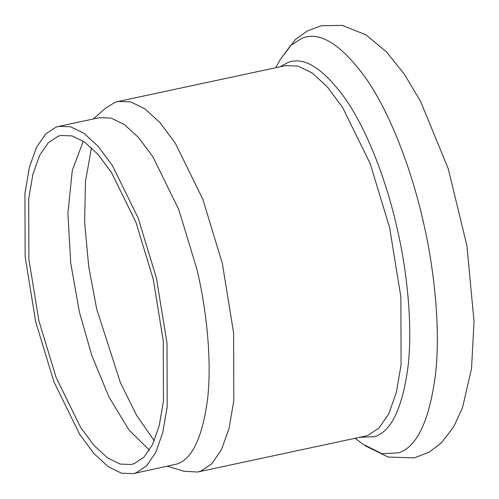<?xml version="1.0" encoding="UTF-8"?>
<svg xmlns="http://www.w3.org/2000/svg" width="499" height="499" viewBox="0 0 499 499"><rect width="100%" height="100%" fill="white"/><g stroke="black" fill="none" stroke-linecap="round" stroke-linejoin="round"><path stroke-width="0.75" d="M83.246 141.155L72.299 170.415L67.901 213.291L70.739 263.148L79.391 312.025L91.791 355.419L108.819 396.73L128.892 429.864L149.413 450.135M153.268 279.265L163.273 340.967L163.447 401.071L159.25 425.641L152.538 444.54L143.93 457.153L134.156 463.658L131.293 464.475L120.184 464.089L107.647 457.963L94.217 445.663L80.638 427.431L56.138 377.512L38.872 320.701L28.867 259L28.693 198.901L32.89 174.332L39.602 155.432L48.21 142.814L57.984 136.314L60.841 135.491L71.95 135.884L84.493 142.003L97.923 154.303L111.502 172.542L135.996 222.46L153.268 279.265M156.443 278.118L167.003 343.243L167.19 406.685L162.755 432.621L155.676 452.568L146.587 465.885L136.271 472.753L133.252 473.62L121.525 473.208L108.289 466.74L94.118 453.759L79.784 434.51L53.923 381.816L35.697 321.855L25.137 256.723L24.95 193.288L29.379 167.346L36.464 147.398L45.552 134.088L55.863 127.22L58.888 126.353L70.615 126.765L83.851 133.227L98.022 146.213L112.356 165.462L138.217 218.15L156.443 278.118M133.252 473.62L176.789 464.07C192.34 459.086 202.644 437.062 207.709 398.009C211.857 359.891 206.586 309.879 196.962 269.441L178.736 209.474L152.875 156.786L138.541 137.537L124.37 124.55L111.134 118.088L99.407 117.677L58.888 126.353M167.608 466.259L183.8 471.218L197.592 472.023L200.816 471.1L211.826 463.777L221.519 449.568L229.078 428.279L233.806 400.603L233.607 332.908L222.342 263.403L202.893 199.419L175.299 143.194L159.998 122.648L144.878 108.794L130.75 101.896L118.238 101.459L115.013 102.382L105.981 107.84L93.244 118.999M91.479 147.692L85.472 181.486L84.63 222.66L88.728 266.634L96.669 308.925L120.415 382.739L136.614 415.368L154.247 440.798M355.126 438.29L362.742 444.066L381.972 453.703L398.514 452.874C417.17 446.886 429.539 420.457 435.615 373.589C440.598 327.849 434.267 267.838 422.722 219.304C411.638 170.608 391.228 115.699 367.383 80.395C342.139 44.873 320.352 30.819 302.026 38.223L290.599 45.521L280.357 59.331L295.464 39.483L307.421 30.876L321.375 25.699L342.171 25.38L365.967 34.843L386.631 52.027L404.34 74.17L420.613 101.472L448.214 168.668L466.889 245.614L474.05 321.581L471.536 368.393L462.529 407.658L453.685 426.882L441.403 442.844L428.953 452.262L414.214 457.895L388.16 457.053L364.819 445.582M359.567 437.336L374.743 436.65C391.572 431.248 402.73 407.409 408.213 365.131C412.704 323.87 406.997 269.734 396.58 225.953C386.582 182.023 368.168 132.491 346.662 100.642C323.888 68.606 304.234 55.925 287.705 62.606L280.207 66.772M197.592 472.023L364.869 436.201L368.094 435.278L379.097 427.955L388.796 413.746L396.356 392.457L401.084 364.781L400.884 297.086L389.619 227.581L370.171 163.597L342.57 107.372L327.275 86.826L312.149 72.973L298.028 66.074L285.515 65.637L118.238 101.459M275.766 67.721L280.357 59.331"/></g></svg>
